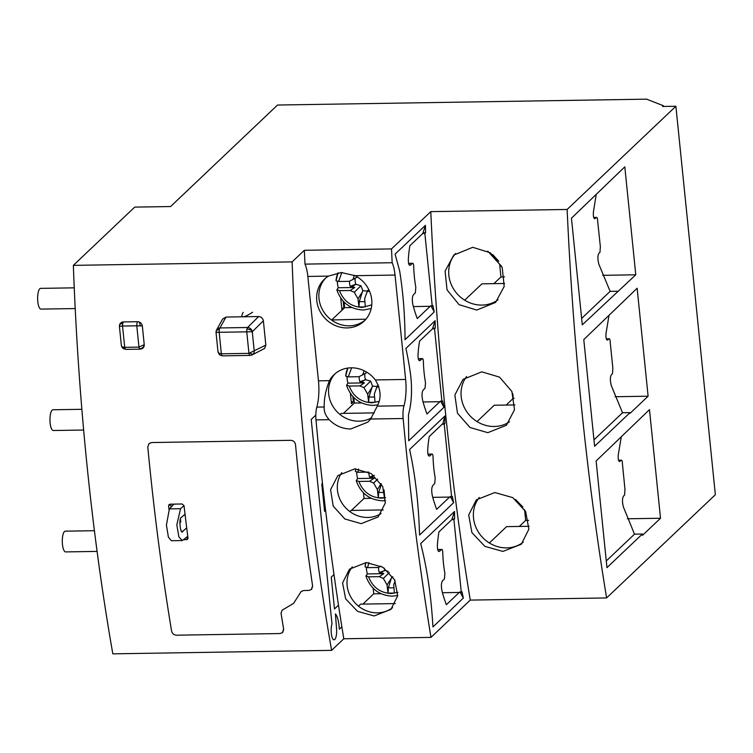 <?xml version="1.0" encoding="UTF-8"?>
<svg xmlns="http://www.w3.org/2000/svg" width="753" height="753" viewBox="0 0 753 753"><rect width="100%" height="100%" fill="white"/><g stroke="black" fill="none" stroke-linecap="round" stroke-linejoin="round"><path stroke-width="1.13" d="M94.417 530.705L65.295 531.166A10.373 3.163 89.1 0 0 64.899 531.251A10.373 3.163 89.1 0 0 62.311 542.235A10.373 3.163 89.1 0 0 65.624 551.911L97.09 551.403M81.87 409.312L52.964 409.764A10.373 3.163 89.1 0 0 52.569 409.858A10.373 3.163 89.1 0 0 49.98 420.833A10.373 3.163 89.1 0 0 53.294 430.509L83.649 430.029M74.246 287.834L40.634 288.371A10.373 3.163 89.1 0 0 40.238 288.455A10.373 3.163 89.1 0 0 37.65 299.44A10.373 3.163 89.1 0 0 40.963 309.106L75.215 308.57M336.026 280.737L338.078 272.755A26.12 23.945 46.5 0 0 336.026 280.737L338.568 281.5L349.26 281.33L352.978 279.429L354.437 275.363M337.325 281.453A26.694 24.482 -133.5 0 0 337.448 283.429A26.694 24.482 -133.5 0 0 338.248 287.759L354.757 287.495L350.192 290.498L354.286 292.277L357.986 298.79L358.955 306.989L359.341 301.435L362.786 290.489A10.344 9.488 -133.5 0 0 365.996 290.969A10.344 9.488 -133.5 0 0 367.812 290.762M350.192 290.498L339.499 290.667L336.939 289.736L338.248 287.759M371.21 308.561L363.483 310.02C350.314 309.389 341.448 302.725 336.883 290.027L336.939 289.736M358.955 306.989L365.337 306.885L364.65 298.687L367.012 292.079L369.375 290.865M355.284 278.158A10.344 9.488 -133.5 0 0 355.971 284.352L352.112 286.347L350.22 286.347A13.996 12.829 46.5 0 1 349.486 281.208M352.112 286.347L354.757 287.495M354.983 284.512L350.22 286.347M357.393 277L352.978 279.429M362.786 290.489L360.932 285.735L355.971 284.352M368.659 289.35L367.012 292.079M362.682 291.458L357.986 298.79M360.932 285.735L354.286 292.277M345.712 376.114L347.792 368.076A26.12 23.945 46.5 0 0 345.712 376.114L348.262 376.886L358.946 376.716L362.673 374.815L364.123 370.749M347.011 376.839A26.694 24.482 -133.5 0 0 347.133 378.815A26.694 24.482 -133.5 0 0 347.942 383.145L364.443 382.882L359.878 385.884L363.972 387.663L367.671 394.177L368.65 402.375L369.026 396.822L372.471 385.875A10.344 9.488 -133.5 0 0 375.681 386.355A10.344 9.488 -133.5 0 0 377.498 386.148M372.471 385.875L370.627 381.112L365.666 379.738A10.344 9.488 46.5 0 1 364.979 373.544M359.878 385.884L349.194 386.054L346.625 385.122L347.942 383.145M377.837 404.841L373.177 405.406C360 404.775 351.133 398.102 346.568 385.404L346.625 385.122M368.65 402.375L375.032 402.271L374.335 394.073L376.698 387.456L378.797 386.393M378.241 384.924L376.698 387.456M365.666 379.738L359.906 381.733A13.996 12.829 46.5 0 1 359.181 376.594M364.668 379.898L361.798 381.733L359.906 381.733M372.377 386.844L367.671 394.177M370.627 381.112L363.972 387.663M361.798 381.733L364.443 382.882M367.078 372.387L362.673 374.815M355.407 471.5L355.727 468.846A26.12 23.945 46.5 0 0 355.407 471.5L357.948 472.272L368.575 472.103M356.696 472.225A26.694 24.482 -133.5 0 0 356.828 474.202A26.694 24.482 -133.5 0 0 357.628 478.531L374.137 478.268L369.563 481.271L373.667 483.05L377.366 489.563L378.335 497.761L378.712 492.208L381.413 484.179M369.563 481.271L358.88 481.44L356.32 480.508L357.628 478.531M385.564 500.576L382.863 500.792C369.685 500.152 360.819 493.488 356.263 480.791L356.32 480.508M378.335 497.761L384.717 497.658L384.068 489.93M374.354 475.275L369.601 477.11A13.996 12.829 46.5 0 1 368.857 472.244M373.921 475.557L371.483 477.12L369.601 477.11M381.122 483.69L377.366 489.563M377.677 479.096L373.667 483.05M371.483 477.12L374.137 478.268M365.092 566.887L365.807 562.557A26.12 23.945 46.5 0 0 365.092 566.887L367.633 567.649L378.326 567.48L380.962 566.134M366.391 567.602A26.694 24.482 -133.5 0 0 366.513 569.588A26.694 24.482 -133.5 0 0 367.313 573.918L383.823 573.654L379.258 576.657L383.352 578.436L387.051 584.949L388.021 593.138L388.407 587.594L391.852 576.647A10.344 9.488 -133.5 0 0 392.934 576.92M388.219 571.329L385.037 570.51A10.344 9.488 46.5 0 1 384.322 568.167M379.258 576.657L368.565 576.826L366.005 575.894L367.313 573.918M397.744 595.491L392.548 596.169C379.38 595.538 370.514 588.874 365.949 576.177L366.005 575.894M388.021 593.138L394.403 593.044L393.715 584.846L395.146 580.836M385.037 570.51L379.286 572.496A13.996 12.829 46.5 0 1 378.552 567.367M384.049 570.661L381.178 572.506L379.286 572.496M391.748 577.607L387.051 584.949M389.386 572.487L383.352 578.436M381.178 572.506L383.823 573.654M168.973 509.395A984.331 300.259 -90.9 0 1 168.568 505.922L169.02 504.604L170.084 504.181L182.113 503.983L184.024 505.677A984.331 300.259 89.1 0 0 187.986 538.037L187.544 539.346L183.864 539.807M312.636 586.182A984.331 300.259 -90.9 0 1 295.505 444.628C294.997 441.983 293.425 440.552 290.799 440.326L151.664 442.548L148.99 443.611L147.786 446.971A984.331 300.259 89.1 0 0 171.599 631.155C172.249 633.631 173.905 634.977 176.578 635.193L280.06 633.546L282.667 632.539L283.674 629.376A984.331 300.259 -90.9 0 1 281.076 613.384L282.111 610.203L293.585 603.398L301.144 591.519L303.76 590.503L308.965 590.418L311.582 589.392L312.636 586.182M171.035 507.174A977.121 298.056 -90.9 0 1 170.686 504.171M187.958 537.783L186.142 537.811M315.808 415.101L311.224 419.44L331.998 623.955A9.017 2.748 89.1 0 0 331.358 633.941A9.017 2.748 89.1 0 0 334.04 639.796A9.017 2.748 89.1 0 0 334.774 639.457A9.017 2.748 89.1 0 0 336.506 628.303L335.433 613.911A17.856 5.45 -90.9 0 1 339.057 625.875L339.396 629.169L341.871 626.825M325.607 510.374L324.571 511.362L321.785 483.991L322.472 483.351M338.492 605.148L334.483 608.961L331.254 577.165L334.003 574.558M187.77 536.381L182.292 540.541L178.903 536.983L176.814 524.926L180.56 508.699L184.024 505.668M185.031 514.233L181.445 517.377C178.499 517.264 180.409 536.07 182.847 531.251L186.697 527.881M182.217 531.524L182.847 531.251L181.567 531.27M179.807 522.996L180.042 522.751A2.701 0.697 -5.8 0 0 180.136 522.535A2.701 0.697 -5.8 0 0 179.854 522.262M182.292 540.541L171.345 540.72L168.39 537.153L166.422 525.095L169.387 508.877L173.981 504.115M179.873 522.036L180.739 522.027L180.447 519.146M250.382 355.331A4.509 1.374 -90.9 0 1 250.137 355.416L252.086 354.936A4.509 4.085 63.3 0 0 254.222 350.945L252.274 331.762L263.371 320.787L265.847 345.1L248.942 353.355L246.739 331.64A4.509 1.374 -90.9 0 1 246.946 329.127A4.509 1.374 -90.9 0 1 247.558 327.508A4.509 3.887 45.3 0 1 252.18 331.254A4.509 3.887 45.3 0 1 252.274 331.762L216.13 332.337M222.54 355.858L250.137 355.416A4.509 1.374 -90.9 0 1 248.942 353.355L221.354 353.797A4.509 1.374 89.1 0 0 222.54 355.858L219.895 355.049L218.031 352.159L216.017 332.308L216.572 329.974A4.509 4.123 28.9 0 1 219.97 327.95A4.509 1.374 89.1 0 0 219.358 329.569A4.509 1.374 89.1 0 0 219.142 332.082L221.354 353.797L218.728 353.129A4.509 3.417 124.8 0 0 219.895 355.049M252.594 312.231C247.991 315.225 244.857 316.74 243.181 316.787L258.656 316.533L247.558 327.508L219.97 327.95L225.985 317.06L222.606 319.065L216.572 329.974A4.509 4.123 28.9 0 0 216.196 330.981M265.847 345.1L264.623 348.441L252.086 354.936M263.371 320.787C262.797 318.218 261.225 316.806 258.656 316.533M243.191 312.373C241.534 315.328 241.534 316.797 243.181 316.787L226.004 317.06M144.237 344.676A4.509 4.085 63.3 0 1 142.101 348.667L140.143 349.147A4.509 1.374 -90.9 0 1 139.597 348.79A4.509 1.374 -90.9 0 1 138.957 347.105L144.237 344.676L142.336 325.945L136.792 325.814A4.509 1.374 -90.9 0 1 137.611 321.7A4.509 3.887 45.3 0 1 139.211 322.03A4.509 3.887 45.3 0 1 142.336 325.945M126.137 349.288A4.509 1.374 -90.9 0 1 125.883 349.373A4.509 1.374 -90.9 0 1 125.337 349.016A4.509 3.944 143.7 0 1 122.184 347.528L121.384 345.683L119.407 326.284L119.962 323.95A4.509 4.123 28.9 0 1 123.36 321.926A4.509 1.374 89.1 0 0 122.748 323.536A4.509 1.374 89.1 0 0 122.532 326.04L119.52 326.313M119.586 324.948A4.509 4.123 28.9 0 1 119.962 323.95M138.957 347.105L136.792 325.814L122.532 326.04L124.697 347.331L138.957 347.105M121.421 345.043C121.224 346.418 122.315 347.18 124.697 347.331A4.509 1.374 -90.9 0 0 125.337 349.016M324.232 406.987C323.818 411.232 325.456 415.468 329.165 419.685C335.292 425.84 342.511 428.928 350.804 428.956L367.897 422.104L370.645 419.016L377.272 406.149C381.555 397.97 380.914 389.235 375.342 379.936A28.859 26.468 -133.5 0 0 351.114 367.812A28.859 26.468 -133.5 0 0 334.068 374.627A28.859 26.468 -133.5 0 0 329.438 380.66C325.71 390.082 323.978 398.864 324.232 406.987L316.834 407.109A27.061 8.255 89.1 0 0 318.463 380.839L307.855 276.436A22.552 6.881 89.1 0 0 304.993 264.115L392.162 262.731A1140.39 347.858 -90.9 0 1 391.513 248.914L304.344 250.297L292.136 261.884L73.352 265.367L134.731 207.113L170.583 206.538L277.546 105.034L646.62 99.161L663.365 105.721L662.574 106.465L675.893 106.248L567.131 209.466L430.791 211.631L391.513 248.914M335.207 373.61A28.859 26.468 -133.5 0 0 331.668 404.135A28.859 26.468 -133.5 0 0 358.974 421.2A28.859 26.468 -133.5 0 0 371.54 417.755M341.344 272.511L328.477 276.106A28.859 26.468 -133.5 0 0 324.383 279.241A28.859 26.468 -133.5 0 0 319.404 310.104A28.859 26.468 -133.5 0 0 347.067 327.922A28.859 26.468 -133.5 0 0 364.113 321.107A28.859 26.468 -133.5 0 0 355.087 275.683L341.344 272.511M325.522 278.224A28.859 26.468 -133.5 0 0 321.983 308.749A28.859 26.468 -133.5 0 0 349.288 325.823A28.859 26.468 -133.5 0 0 365.196 320.025M341.806 472.583A28.859 26.468 -133.5 0 0 341.335 502.044A28.859 26.468 -133.5 0 0 367.746 517.452A28.859 26.468 -133.5 0 0 381.131 513.508M354.861 468.846L337.852 475.614L330.567 489.714L333.221 506.138L344.855 518.977L361.224 523.646L378.147 516.953L385.32 502.976L382.684 486.551L371.191 473.599L354.861 468.846M352.272 566.896A28.859 26.468 -133.5 0 0 350.672 596.8A28.859 26.468 -133.5 0 0 377.441 612.838A28.859 26.468 -133.5 0 0 392.567 607.671M366.325 562.538L349.486 569.155L342.577 582.897L345.646 598.861L357.6 611.38L374.156 615.954L390.911 609.422L397.697 595.821L394.666 579.857L382.844 567.207L366.325 562.538M466.559 376.556A31.57 28.943 -133.5 0 0 465.166 409.143A31.57 28.943 -133.5 0 0 494.326 426.48A31.57 28.943 -133.5 0 0 509.423 421.868M481.779 371.841L463.067 379.361L454.859 394.996L457.476 413.228L469.994 427.488L487.812 432.664L506.43 425.247L514.506 409.736L511.889 391.494L499.54 377.121L481.779 371.841M479.275 497.451A31.57 28.943 -133.5 0 0 477.327 530.234A31.57 28.943 -133.5 0 0 506.656 547.883A31.57 28.943 -133.5 0 0 523.166 542.254M494.862 492.528L476.385 499.813L468.695 514.986L471.915 532.597L484.894 546.386L502.929 551.422L521.302 544.231L528.86 529.237L525.669 511.607L512.859 497.658L494.862 492.528M455.593 253.488A31.57 28.943 -133.5 0 0 452.28 286.714A31.57 28.943 -133.5 0 0 481.995 305.087A31.57 28.943 -133.5 0 0 498.006 299.826M472.762 247.304L453.805 255.051L445.089 271.146L447.056 289.905L459.066 304.664L476.762 310.057L495.606 302.414L504.199 286.394L502.213 267.626L490.391 252.792L472.762 247.304M675.893 106.248L715.35 494.721L606.598 597.938L470.258 600.103L430.98 637.386L343.801 638.77L331.602 650.357L112.818 653.839A984.519 300.315 -90.9 0 1 73.352 265.367M331.602 650.357A984.519 300.315 -90.9 0 1 292.136 261.884M311.526 588.978L312.58 585.768A984.519 300.315 -90.9 0 1 295.505 444.628C294.997 441.983 293.425 440.552 290.799 440.326L151.664 442.538L149 443.611L147.786 446.971M282.601 632.125L283.608 628.962A984.519 300.315 -90.9 0 1 281.02 612.97M663.44 106.446L663.365 105.721M343.801 638.77A1140.39 347.858 -90.9 0 1 315.978 419.892A13.526 4.123 -90.9 0 1 316.834 407.109M430.98 637.386A1140.39 347.858 -90.9 0 1 403.147 418.508A13.526 4.123 -90.9 0 1 404.003 405.716A27.061 8.255 89.1 0 0 405.632 379.456L395.033 275.052A22.552 6.881 89.1 0 0 392.162 262.731M350.427 393.518L351.463 403.693L353.421 401.838L351.274 401.867M353.421 401.838L352.884 396.577M418.517 359.576L419.327 358.814A4.509 1.374 -90.9 0 1 419.694 358.635L422.395 358.597L419.628 360.734M374.279 412.889L341.222 413.416L340.055 414.526M343.462 413.378L354.343 403.053L353.778 397.509M419.327 358.814L422.038 358.767C422.819 358.277 423.271 359.313 423.393 361.873A144.303 132.321 46.5 0 0 425.511 382.684L425.031 388.247L423.327 389.866C421.793 391.918 421.614 395.626 422.791 401.001A144.303 132.321 46.5 0 0 426.96 413.962L439.893 401.688L423.054 401.961M361.581 402.94L354.343 403.053M441.945 401.66L434.547 328.816L432.495 328.854L435.149 320.674L405.914 348.423A144.303 44.022 -90.9 0 1 410.601 374.74C412.343 389.781 411.627 403.137 408.455 414.79L408.719 440.759L443.95 407.326L442.623 401.01L439.893 401.688M418.988 360.405L420.334 360.386C418.687 361.365 417.924 359.294 418.037 354.174A144.303 132.321 46.5 0 1 419.562 341.118L432.495 328.854M433.173 328.204L435.225 328.176L435.149 320.674M435.225 328.176L434.547 328.816M461.316 592.423L453.918 519.589L454.605 518.939L454.52 511.447L420.673 543.572C427.083 568.186 431.168 595.971 432.947 626.929L463.33 598.089L462.003 591.783L461.316 592.423L442.435 592.724M470.258 600.103A1140.39 347.858 -90.9 0 1 430.791 211.631M451.631 497.046L444.232 424.203L444.91 423.553L444.835 416.061L409.604 449.503C415.327 475.482 418.64 504.002 419.553 535.054L453.635 502.703L452.308 496.396L451.631 497.046L432.749 497.338M432.25 306.273L424.852 233.43L425.539 232.79L425.454 225.298L395.071 254.128L399.608 270.704A144.303 44.022 -90.9 0 1 405.029 339.678L434.255 311.94L432.937 305.624L430.198 306.302L417.275 318.575A144.303 132.321 46.5 0 1 413.105 305.614C411.919 300.24 412.098 296.531 413.642 294.489L415.345 292.87L415.816 287.298A144.303 132.321 -133.5 0 1 413.708 266.487C413.576 263.926 413.124 262.891 412.352 263.381L410.009 263.249A4.509 1.374 -90.9 0 0 409.641 263.428L408.832 264.199M606.598 597.938A1140.39 347.858 -90.9 0 1 567.131 209.466M630.045 412.635L630.11 413.284L648.107 396.2L637.142 288.239L583.782 339.594L594.616 446.256L630.045 412.635L622.524 412.757L611.295 385.574C609.977 380.227 610.081 376.519 611.615 374.448L612.471 373.639L612.838 368.076L610.194 342.06C610.128 339.499 609.714 338.464 608.942 338.954L607.389 340.111M624.811 166.846L571.452 218.201L582.285 324.854L635.777 274.798L624.811 166.846M642.375 534.037L642.507 535.336L660.513 518.252L649.481 409.641L596.122 460.996L606.956 567.649L642.375 534.037L634.506 534.159L623.39 506.976C622.082 501.63 622.204 497.921 623.729 495.85L624.585 495.041L624.971 489.469L622.411 463.462C622.345 460.902 621.931 459.867 621.159 460.356L619.615 461.514M618.994 461.184L620.303 461.165C618.665 462.135 617.978 460.064 618.251 454.944L621.244 437.145M606.269 560.957L634.506 534.159M618.514 460.224L621.507 460.177L618.571 460.394M606.767 339.782L608.085 339.763C606.438 340.733 605.751 338.662 605.996 333.551L608.951 315.714M593.966 439.856L622.524 412.757M606.287 338.831L609.29 338.784L606.344 338.991M581.636 318.415L610.146 291.364L598.833 264.181C597.505 258.834 597.6 255.126 599.124 253.055L599.981 252.246L600.348 246.673L597.618 220.667C597.543 218.106 597.12 217.071 596.348 217.561L594.795 218.718M594.173 218.389L595.491 218.37C593.853 219.339 593.148 217.269 593.383 212.158L596.169 194.745M593.684 217.438L596.696 217.382L593.74 217.598M617.714 291.242L610.146 291.364M304.993 264.115A1140.39 347.858 -90.9 0 1 304.344 250.297M660.513 518.252L627.437 518.779M528.625 520.351L525.669 520.389L524.577 509.602M648.107 396.2L615.126 396.727M514.167 398.328L513.273 398.346L512.802 393.678M635.777 274.798L602.701 275.325M504.566 276.888L500.943 276.944L499.766 265.338M506.204 405.048L513.273 398.346M514.883 404.916L494.241 405.246L477.026 421.586M519.306 526.441L525.669 520.389M489.356 542.979L506.571 526.639L529.095 526.281M493.874 283.655L500.943 276.944M504.614 283.486L481.911 283.843L464.695 300.183M430.198 306.302L413.369 306.575M351.896 307.553L344.658 307.666L344.093 302.122M331.96 319.714L344.658 307.666M424.852 233.43L422.8 233.468L425.454 225.298M409.943 265.338L410.649 265C408.992 265.969 408.23 263.898 408.352 258.787A144.303 132.321 46.5 0 1 409.877 245.732L422.8 233.468M409.303 265.028L410.649 265L412.352 263.381L409.641 263.428M331.442 319.969L365.949 319.178M449.579 497.074L436.655 509.348A144.303 132.321 46.5 0 1 432.486 496.378C431.3 491.003 431.478 487.295 433.022 485.252L434.726 483.633L435.196 478.07A144.303 132.321 46.5 0 1 433.079 457.259C432.956 454.699 432.504 453.664 431.733 454.153L430.019 455.772C428.372 456.751 427.61 454.68 427.723 449.56A144.303 132.321 46.5 0 1 429.248 436.505L442.858 423.591L444.835 416.061M371.267 498.317L364.028 498.439L363.464 492.886M351.378 510.44L364.028 498.439M444.232 424.203L442.18 424.231M428.673 455.791L430.019 455.772L429.323 456.12M428.203 454.963L429.022 454.191A4.509 1.374 -90.9 0 1 429.389 454.021L431.733 454.153L429.022 454.191M383.221 509.932L351.077 510.44L349.872 511.579M453.918 519.589L451.866 519.617L438.943 531.891A144.303 132.321 46.5 0 0 437.418 544.946C437.295 550.057 438.067 552.128 439.714 551.158L439.008 551.497M438.368 551.177L439.714 551.158L441.418 549.539C442.199 549.041 442.642 550.076 442.773 552.636A144.303 132.321 -133.5 0 0 444.882 573.447L444.411 579.019L442.708 580.638C441.164 582.681 440.985 586.389 442.171 591.764A144.303 132.321 46.5 0 0 446.341 604.725L459.264 592.46M380.962 593.703L373.723 593.816L373.159 588.272M362.89 604.104L373.723 593.816M437.898 550.349L438.707 549.577A4.509 1.374 -90.9 0 1 439.074 549.408L441.418 549.539L438.707 549.577M395.306 603.586L360.593 604.141L358.484 606.137M341.758 308.175L343.905 308.146L343.199 301.2M343.905 308.146L341.947 310.001L340.742 298.141M451.866 519.617L454.52 511.447M463.33 598.089L459.951 591.811M452.553 518.977L454.605 518.939M453.635 502.703L450.256 496.425M442.858 423.591L444.91 423.553M434.255 311.94L430.885 305.662M423.487 232.818L425.539 232.79M443.95 407.326L440.571 401.048M140.058 325.87L140.058 325.87A4.509 1.892 -88.6 0 0 139.211 322.03M371.784 304.843L362.353 307.403C351.312 306.848 343.688 301.275 339.499 290.667M338.568 281.5L341.862 272.501M364.885 301.501A17.451 16.001 46.5 0 1 359.341 301.435M348.262 376.886L351.613 367.812M379.023 401.396L372.048 402.789C360.998 402.234 353.383 396.652 349.194 386.054M374.57 396.878A17.451 16.001 46.5 0 1 369.026 396.822M357.948 472.272L358.579 469.034M385.564 497.724L381.733 498.175C370.683 497.62 363.068 492.038 358.88 481.44M384.265 492.264A17.451 16.001 46.5 0 1 378.712 492.208M367.633 567.649L368.857 562.613M397.895 592.357L391.419 593.552C380.378 593.006 372.754 587.425 368.565 576.826M393.951 587.651A17.451 16.001 46.5 0 1 388.407 587.594M170.404 504.171L168.568 505.922M187.996 538.329L186.49 539.76M498.778 261.253L492.707 254.561M180.56 508.699L169.387 508.877M253.224 354.051A4.509 1.788 -138.8 0 1 250.156 353.213M246.946 329.127A4.509 2.485 11.3 0 1 252.18 331.254M219.358 329.569A4.509 2.485 -168.7 0 0 216.102 331.273M218.078 351.519L218.728 353.129M139.597 348.79A4.509 3.944 -36.3 0 0 144.237 345.213M122.748 323.536A4.509 2.494 -168.7 0 0 119.492 325.249M140.397 349.063A4.509 1.374 -90.9 0 1 140.143 349.147L125.883 349.373L122.184 347.528M137.611 321.7L123.36 321.926M315.978 419.892L329.165 419.685M370.645 419.016L403.147 418.508M318.463 380.839L329.438 380.66M375.342 379.936L405.632 379.456M377.272 406.149L404.003 405.716M307.855 276.436L328.477 276.106M355.087 275.683L395.033 275.052M501.733 266.515L487.756 251.144M522.949 507.117L515.494 499.465"/></g></svg>
